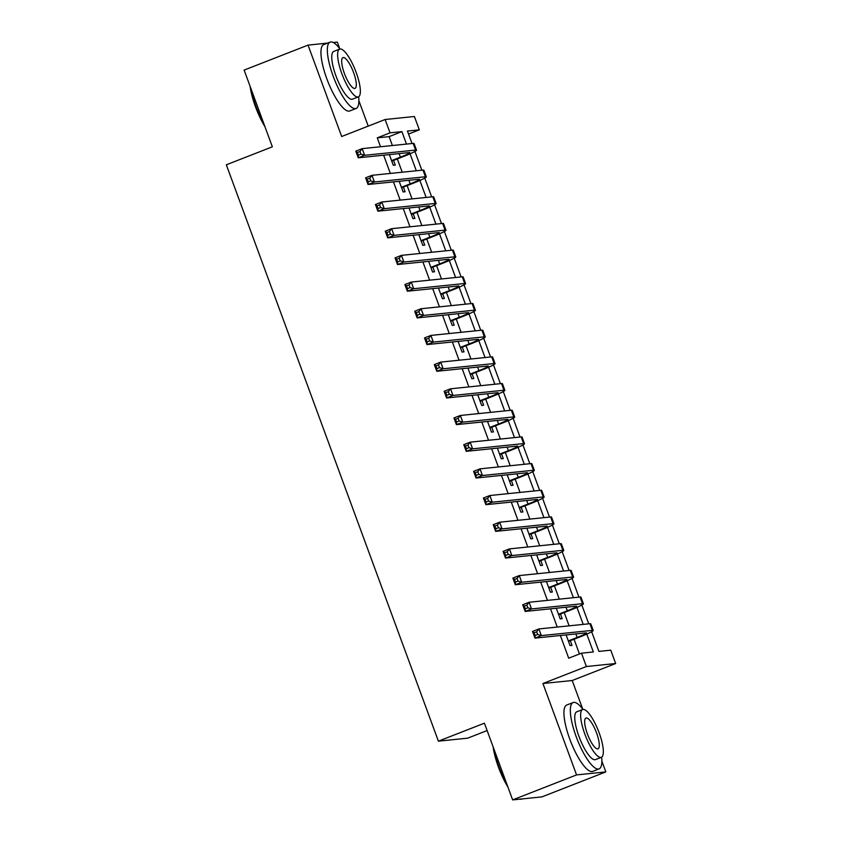 <?xml version="1.0" encoding="UTF-8"?>
<svg xmlns="http://www.w3.org/2000/svg" width="842" height="842" viewBox="0 0 842 842"><rect width="100%" height="100%" fill="white"/><g stroke="black" fill="none" stroke-linecap="round" stroke-linejoin="round"><path stroke-width="1.26" d="M591.663 631.742L598.894 651.392L610.755 650.182L615.67 663.517L586.39 666.527L581.485 653.182L593.347 651.961L586.779 634.1M582.706 709.048L572.202 680.515L615.67 663.517M572.202 680.515L542.932 683.515L576.559 774.914L512.641 799.9L541.911 796.89L605.83 771.904L601.862 761.115M487.129 730.561L467.668 738.171L438.398 741.171L226.33 164.8L272.355 146.813L244.127 70.096L308.046 45.11L341.673 136.499L385.131 119.511L414.401 116.501L419.316 129.847L407.444 131.057L412.022 143.519M368.228 126.121L358.871 100.693M339.715 48.626L337.316 42.1L333.274 42.51M408.549 134.046L419.316 129.847M576.559 774.914L605.83 771.904M327.601 43.1L308.046 45.11M566.098 634.921L570.023 645.582L572.002 645.382L570.276 640.709M556.278 608.229L560.204 618.902L562.182 618.702L560.467 614.029M546.458 581.548L550.384 592.221L552.363 592.01L550.647 587.348M536.638 554.867L540.564 565.529L542.543 565.329L540.827 560.656M526.818 528.176L530.744 538.848L532.723 538.648L531.007 533.975M517.009 501.495L520.935 512.168L522.914 511.968L521.187 507.294M507.189 474.814L511.115 485.487L513.094 485.276L511.378 480.614M497.369 448.133L501.295 458.795L503.274 458.595L501.558 453.922M487.55 421.442L491.475 432.114L493.454 431.914L491.739 427.241M477.73 394.761L481.656 405.434L483.634 405.223L481.919 400.56M467.92 368.08L471.846 378.742L473.825 378.542L472.099 373.869M458.101 341.389L462.026 352.061L464.005 351.861L462.279 347.188M448.281 314.708L452.207 325.38L454.185 325.18L452.47 320.507M438.461 288.027L442.387 298.7L444.365 298.489L442.65 293.826M428.641 261.346L432.567 272.008L434.546 271.808L432.83 267.135M418.832 234.655L422.758 245.327L424.736 245.127L423.01 240.454M409.012 207.974L412.938 218.646L414.917 218.436L413.19 213.773M399.192 181.293L403.118 191.955L405.097 191.755L403.381 187.082M392.404 145.529L389.12 136.625L377.258 137.846L380.531 146.75M383.636 155.191L390.351 173.431M393.456 181.883L400.171 200.122M403.276 208.563L409.98 226.803M413.096 235.244L419.8 253.484M422.905 261.936L429.62 280.165M432.725 288.617L439.44 306.856M442.545 315.297L449.26 333.537M452.365 341.978L459.069 360.218M462.184 368.67L468.889 386.91M471.994 395.351L478.709 413.59M481.813 422.031L488.528 440.271M491.633 448.723L498.348 466.952M501.453 475.404L508.158 493.644M511.273 502.085L517.977 520.324M521.093 528.765L527.797 547.005M530.902 555.457L537.617 573.697M540.722 582.138L547.437 600.378M550.542 608.819L557.246 627.058M560.362 635.51L568.697 658.181L581.485 653.182M579.464 653.971L574.044 639.236M569.118 625.838L564.235 612.555M559.298 599.157L554.415 585.874M549.479 572.476L544.595 559.183M539.669 545.784L534.775 532.502M529.85 519.104L524.955 505.821M520.03 492.423L515.146 479.14M510.21 465.742L505.326 452.449M500.39 439.05L495.506 425.768M490.581 412.37L485.687 399.087M480.761 385.689L475.867 372.396M470.941 358.997L466.058 345.715M461.121 332.316L456.238 319.034M451.301 305.635L446.418 292.353M441.492 278.955L436.598 265.662M431.672 252.263L426.778 238.981M421.853 225.582L416.969 212.3M412.033 198.901L407.149 185.619M402.213 172.21L397.329 158.928M389.372 154.602L393.298 165.274L395.277 165.074L393.561 160.401M542.932 683.515L586.39 666.527M377.258 137.846L390.035 132.847L385.131 119.511M512.641 799.9L484.413 723.183L438.398 741.171M414.938 151.434L421.842 170.2M424.757 178.115L431.662 196.881M434.577 204.806L441.482 223.562M444.397 231.487L451.301 250.253M454.206 258.168L461.111 276.934M464.026 284.859L470.931 303.615M473.846 311.54L480.75 330.306M483.666 338.221L490.57 356.987M493.486 364.902L500.39 383.668M503.295 391.593L510.199 410.349M513.115 418.274L520.019 437.04M522.935 444.955L529.839 463.721M532.754 471.646L539.659 490.402M542.574 498.327L549.479 517.093M552.384 525.008L559.288 543.774M562.203 551.689L569.108 570.455M572.023 578.38L578.928 597.136M581.843 605.061L588.747 623.827M406.486 144.087L401.908 131.626L390.035 132.847M583.211 624.396L576.959 607.408M573.391 597.704L567.14 580.727M563.572 571.023L557.32 554.047M553.752 544.342L547.511 527.366M543.932 517.662L537.691 500.674M534.123 490.97L527.871 473.993M524.303 464.289L518.051 447.312M514.483 437.608L508.231 420.621M504.663 410.917L498.422 393.94M494.843 384.236L488.602 367.259M485.034 357.555L478.782 340.578M475.214 330.874L468.962 313.887M465.394 304.183L459.143 287.206M455.575 277.502L449.333 260.525M445.755 250.821L439.513 233.834M435.945 224.13L429.694 207.153M426.126 197.449L419.874 180.472M416.306 170.768L410.054 153.791M389.12 136.625L401.908 131.626M391.583 160.612L400.403 157.159A14.251 1.021 159.8 0 0 409.822 152.644A14.251 1.021 159.8 0 0 409.233 152.57L358.239 157.801L355.787 151.139L362.176 148.634L413.169 143.393A21.376 1.537 -20.2 0 1 414.053 143.508L416.516 150.181A21.376 1.537 -20.2 0 1 402.381 156.959L391.762 161.106M359.966 151.497L357.408 152.497L358.397 155.16L360.955 154.16L359.966 151.497L362.176 148.634L364.628 155.307L415.622 150.065A21.376 1.537 -20.2 0 1 416.516 150.181M360.955 154.16L364.628 155.307L358.239 157.801L358.397 155.16M357.408 152.497L355.787 151.139M264.935 126.668A34.775 9.378 -111.4 0 1 255.484 106.776A34.775 9.378 -111.4 0 1 250.148 86.452M251.063 88.947A35.638 9.609 68.6 0 0 256.01 106.492A35.638 9.609 68.6 0 0 263.872 123.753M340 49.004A35.638 9.609 68.6 0 0 330.138 42.111A35.638 9.609 68.6 0 0 333.222 76.306A35.638 9.609 68.6 0 0 356.082 108.481A35.638 9.609 68.6 0 0 358.66 96.725M330.138 42.111L323.749 44.605A35.638 9.609 68.6 0 0 326.833 78.811A35.638 9.609 68.6 0 0 349.693 110.976L356.082 108.481M358.334 96.893L352.451 99.188A25.66 6.915 -111.4 0 1 335.99 76.022A25.66 6.915 -111.4 0 1 333.769 51.404L339.652 49.099A25.66 6.915 68.6 0 0 341.873 73.728A25.66 6.915 68.6 0 0 358.334 96.893A25.66 6.915 68.6 0 0 356.113 72.265A25.66 6.915 68.6 0 0 339.652 49.099M344.399 73.465A16.535 4.463 68.6 0 0 355.008 88.389A16.535 4.463 68.6 0 0 353.577 72.528A16.535 4.463 68.6 0 0 342.968 57.593A16.535 4.463 68.6 0 0 344.399 73.465M507.926 787.091A34.775 9.378 -111.4 0 1 498.475 767.199A34.775 9.378 -111.4 0 1 493.138 746.886M494.054 749.369A35.638 9.609 68.6 0 0 499.001 766.925A35.638 9.609 68.6 0 0 506.852 784.176M582.99 709.427A35.638 9.609 68.6 0 0 573.128 702.533A35.638 9.609 68.6 0 0 576.212 736.739A35.638 9.609 68.6 0 0 599.072 768.904A35.638 9.609 68.6 0 0 601.651 757.147M573.128 702.533L566.729 705.028A35.638 9.609 68.6 0 0 569.823 739.234A35.638 9.609 68.6 0 0 592.684 771.409L599.072 768.904M601.325 757.316L595.441 759.61A25.66 6.915 -111.4 0 1 578.98 736.455A25.66 6.915 -111.4 0 1 576.759 711.827L582.643 709.522A25.66 6.915 68.6 0 0 584.864 734.15A25.66 6.915 68.6 0 0 601.325 757.316A25.66 6.915 68.6 0 0 599.104 732.687A25.66 6.915 68.6 0 0 582.643 709.522M587.39 733.887A16.535 4.463 68.6 0 0 597.999 748.822A16.535 4.463 68.6 0 0 596.568 732.95A16.535 4.463 68.6 0 0 585.958 718.026A16.535 4.463 68.6 0 0 587.39 733.887M519.924 799.153A35.638 9.609 68.6 0 0 521.861 799.09L522.356 798.9M401.402 187.292L410.222 183.84A14.251 1.021 159.8 0 0 419.642 179.325A14.251 1.021 159.8 0 0 419.042 179.251L368.059 184.493L365.607 177.82L371.996 175.315L422.989 170.084A21.376 1.537 -20.2 0 1 423.873 170.2L426.326 176.862A21.376 1.537 -20.2 0 1 412.201 183.64L401.581 187.787M369.785 178.178L367.228 179.178L368.217 181.84L370.764 180.841L369.785 178.178L371.996 175.315L374.448 181.988L425.442 176.757A21.376 1.537 -20.2 0 1 426.326 176.862M370.764 180.841L374.448 181.988L368.059 184.493L368.217 181.84M367.228 179.178L365.607 177.82M411.222 213.973L420.042 210.521A14.251 1.021 159.8 0 0 429.462 206.006A14.251 1.021 159.8 0 0 428.862 205.932L377.879 211.174L375.427 204.501L381.815 202.006L432.799 196.765A21.376 1.537 -20.2 0 1 433.693 196.881L436.145 203.554A21.376 1.537 -20.2 0 1 422.021 210.321L411.401 214.468M379.605 204.859L377.048 205.858L378.026 208.532L380.584 207.532L379.605 204.859L381.815 202.006L384.268 208.679L435.261 203.438A21.376 1.537 -20.2 0 1 436.145 203.554M380.584 207.532L384.268 208.679L377.879 211.174L378.026 208.532M377.048 205.858L375.427 204.501M421.032 240.654L429.852 237.212A14.251 1.021 159.8 0 0 439.271 232.697A14.251 1.021 159.8 0 0 438.682 232.613L387.699 237.854L385.236 231.182L391.635 228.687L442.618 223.446A21.376 1.537 -20.2 0 1 443.513 223.562L445.965 230.234A21.376 1.537 -20.2 0 1 431.83 237.002L421.221 241.159M389.425 231.539L386.867 232.539L387.846 235.213L390.404 234.213L389.425 231.539L391.635 228.687L394.088 235.36L445.071 230.119A21.376 1.537 -20.2 0 1 445.965 230.234M390.404 234.213L394.088 235.36L387.699 237.854L387.846 235.213M386.867 232.539L385.236 231.182M430.851 267.346L439.671 263.893A14.251 1.021 159.8 0 0 449.091 259.378A14.251 1.021 159.8 0 0 448.502 259.304L397.508 264.546L395.056 257.873L401.445 255.368L452.438 250.137A21.376 1.537 -20.2 0 1 453.333 250.242L455.785 256.915A21.376 1.537 -20.2 0 1 441.65 263.693L431.041 267.84M399.245 258.231L396.687 259.231L397.666 261.894L400.224 260.894L399.245 258.231L401.445 255.368L403.907 262.041L454.89 256.799A21.376 1.537 -20.2 0 1 455.785 256.915M400.224 260.894L403.907 262.041L397.508 264.546L397.666 261.894M396.687 259.231L395.056 257.873M440.671 294.026L449.491 290.574A14.251 1.021 159.8 0 0 458.911 286.059A14.251 1.021 159.8 0 0 458.322 285.985L407.328 291.227L404.876 284.554L411.264 282.059L462.258 276.818A21.376 1.537 -20.2 0 1 463.142 276.934L465.605 283.607A21.376 1.537 -20.2 0 1 451.47 290.374L440.85 294.521M409.054 284.912L406.497 285.912L407.486 288.585L410.043 287.585L409.054 284.912L411.264 282.059L413.717 288.722L464.71 283.491A21.376 1.537 -20.2 0 1 465.605 283.607M410.043 287.585L413.717 288.722L407.328 291.227L407.486 288.585M406.497 285.912L404.876 284.554M450.491 320.707L459.311 317.266A14.251 1.021 159.8 0 0 468.731 312.75A14.251 1.021 159.8 0 0 468.141 312.666L417.148 317.908L414.696 311.235L421.084 308.74L472.078 303.499A21.376 1.537 -20.2 0 1 472.962 303.615L475.414 310.288A21.376 1.537 -20.2 0 1 461.29 317.055L450.67 321.212M418.874 311.593L416.316 312.592L417.306 315.266L419.853 314.266L418.874 311.593L421.084 308.74L423.537 315.413L474.53 310.172A21.376 1.537 -20.2 0 1 475.414 310.288M419.853 314.266L423.537 315.413L417.148 317.908L417.306 315.266M416.316 312.592L414.696 311.235M460.311 347.399L469.131 343.946A14.251 1.021 159.8 0 0 478.551 339.431A14.251 1.021 159.8 0 0 477.951 339.358L426.968 344.588L424.515 337.926L430.904 335.421L481.887 330.18A21.376 1.537 -20.2 0 1 482.782 330.296L485.234 336.968A21.376 1.537 -20.2 0 1 471.11 343.747L460.49 347.893M428.694 338.284L426.136 339.284L427.115 341.947L429.673 340.947L428.694 338.284L430.904 335.421L433.356 342.094L484.35 336.853A21.376 1.537 -20.2 0 1 485.234 336.968M429.673 340.947L433.356 342.094L426.968 344.588L427.115 341.947M426.136 339.284L424.515 337.926M470.12 374.08L478.94 370.627A14.251 1.021 159.8 0 0 488.36 366.112A14.251 1.021 159.8 0 0 487.771 366.038L436.788 371.28L434.325 364.607L440.724 362.102L491.707 356.871A21.376 1.537 -20.2 0 1 492.602 356.987L495.054 363.649A21.376 1.537 -20.2 0 1 480.919 370.427L470.31 374.574M438.514 364.965L435.956 365.965L436.935 368.628L439.492 367.628L438.514 364.965L440.724 362.102L443.176 368.775L494.159 363.533A21.376 1.537 -20.2 0 1 495.054 363.649M439.492 367.628L443.176 368.775L436.788 371.28L436.935 368.628M435.956 365.965L434.325 364.607M479.94 400.76L488.76 397.308A14.251 1.021 159.8 0 0 498.18 392.793A14.251 1.021 159.8 0 0 497.59 392.719L446.597 397.961L444.144 391.288L450.533 388.793L501.527 383.552A21.376 1.537 -20.2 0 1 502.421 383.668L504.874 390.341A21.376 1.537 -20.2 0 1 490.739 397.108L480.129 401.255M448.333 391.646L445.776 392.646L446.755 395.319L449.312 394.319L448.333 391.646L450.533 388.793L452.996 395.466L503.979 390.225A21.376 1.537 -20.2 0 1 504.874 390.341M449.312 394.319L452.996 395.466L446.597 397.961L446.755 395.319M445.776 392.646L444.144 391.288M489.76 427.441L498.58 424A14.251 1.021 159.8 0 0 508 419.484A14.251 1.021 159.8 0 0 507.41 419.4L456.417 424.642L453.964 417.969L460.353 415.474L511.347 410.233A21.376 1.537 -20.2 0 1 512.231 410.349L514.694 417.022A21.376 1.537 -20.2 0 1 500.558 423.789L489.939 427.947M458.143 418.327L455.585 419.327L456.575 422L459.132 421L458.143 418.327L460.353 415.474L462.805 422.147L513.799 416.906A21.376 1.537 -20.2 0 1 514.694 417.022M459.132 421L462.805 422.147L456.417 424.642L456.575 422M455.585 419.327L453.964 417.969M499.58 454.133L508.4 450.68A14.251 1.021 159.8 0 0 517.819 446.165A14.251 1.021 159.8 0 0 517.23 446.092L466.236 451.333L463.784 444.66L470.173 442.155L521.166 436.924A21.376 1.537 -20.2 0 1 522.051 437.03L524.503 443.702A21.376 1.537 -20.2 0 1 510.378 450.481L499.759 454.627M467.963 445.018L465.405 446.018L466.394 448.681L468.941 447.681L467.963 445.018L470.173 442.155L472.625 448.828L523.619 443.587A21.376 1.537 -20.2 0 1 524.503 443.702M468.941 447.681L472.625 448.828L466.236 451.333L466.394 448.681M465.405 446.018L463.784 444.66M509.399 480.814L518.219 477.361A14.251 1.021 159.8 0 0 527.639 472.846A14.251 1.021 159.8 0 0 527.039 472.772L476.056 478.014L473.604 471.341L479.993 468.847L530.976 463.605A21.376 1.537 -20.2 0 1 531.87 463.721L534.323 470.383A21.376 1.537 -20.2 0 1 520.198 477.161L509.578 481.308M477.782 471.699L475.225 472.699L476.204 475.372L478.761 474.372L477.782 471.699L479.993 468.847L482.445 475.509L533.439 470.278A21.376 1.537 -20.2 0 1 534.323 470.383M478.761 474.372L482.445 475.509L476.056 478.014L476.204 475.372M475.225 472.699L473.604 471.341M519.209 507.494L528.029 504.053A14.251 1.021 159.8 0 0 537.459 499.538A14.251 1.021 159.8 0 0 536.859 499.453L485.876 504.695L483.413 498.022L489.812 495.528L540.796 490.286A21.376 1.537 -20.2 0 1 541.69 490.402L544.143 497.075A21.376 1.537 -20.2 0 1 530.007 503.842L519.398 508M487.602 498.38L485.045 499.38L486.023 502.053L488.581 501.053L487.602 498.38L489.812 495.528L492.265 502.2L543.248 496.959A21.376 1.537 -20.2 0 1 544.143 497.075M488.581 501.053L492.265 502.2L485.876 504.695L486.023 502.053M485.045 499.38L483.413 498.022M529.029 534.175L537.849 530.734A14.251 1.021 159.8 0 0 547.268 526.218A14.251 1.021 159.8 0 0 546.679 526.145L495.685 531.376L493.233 524.713L499.632 522.208L550.615 516.967A21.376 1.537 -20.2 0 1 551.51 517.083L553.962 523.756A21.376 1.537 -20.2 0 1 539.827 530.534L529.218 534.681M497.422 525.071L494.864 526.071L495.843 528.734L498.401 527.734L497.422 525.071L499.632 522.208L502.085 528.881L553.068 523.64A21.376 1.537 -20.2 0 1 553.962 523.756M498.401 527.734L502.085 528.881L495.685 531.376L495.843 528.734M494.864 526.071L493.233 524.713M538.848 560.867L547.668 557.415A14.251 1.021 159.8 0 0 557.088 552.899A14.251 1.021 159.8 0 0 556.499 552.826L505.505 558.067L503.053 551.394L509.442 548.889L560.435 543.658A21.376 1.537 -20.2 0 1 561.319 543.774L563.782 550.436A21.376 1.537 -20.2 0 1 549.647 557.215L539.027 561.361M507.231 551.752L504.674 552.752L505.663 555.415L508.221 554.415L507.231 551.752L509.442 548.889L511.904 555.562L562.888 550.321A21.376 1.537 -20.2 0 1 563.782 550.436M508.221 554.415L511.904 555.562L505.505 558.067L505.663 555.415M504.674 552.752L503.053 551.394M548.668 587.548L557.488 584.095A14.251 1.021 159.8 0 0 566.908 579.58A14.251 1.021 159.8 0 0 566.319 579.507L515.325 584.748L512.873 578.075L519.261 575.581L570.255 570.339A21.376 1.537 -20.2 0 1 571.139 570.455L573.591 577.128A21.376 1.537 -20.2 0 1 559.467 583.895L548.847 588.042M517.051 578.433L514.494 579.433L515.483 582.106L518.03 581.106L517.051 578.433L519.261 575.581L521.714 582.254L572.707 577.012A21.376 1.537 -20.2 0 1 573.591 577.128M518.03 581.106L521.714 582.254L515.325 584.748L515.483 582.106M514.494 579.433L512.873 578.075M558.488 614.228L567.308 610.787A14.251 1.021 159.8 0 0 576.728 606.272A14.251 1.021 159.8 0 0 576.128 606.187L525.145 611.429L522.693 604.756L529.081 602.262L580.064 597.02A21.376 1.537 -20.2 0 1 580.959 597.136L583.411 603.809A21.376 1.537 -20.2 0 1 569.287 610.576L558.667 614.734M526.871 605.114L524.313 606.114L525.292 608.787L527.85 607.787L526.871 605.114L529.081 602.262L531.534 608.934L582.527 603.693A21.376 1.537 -20.2 0 1 583.411 603.809M527.85 607.787L531.534 608.934L525.145 611.429L525.292 608.787M524.313 606.114L522.693 604.756M568.297 640.92L577.117 637.468A14.251 1.021 159.8 0 0 586.548 632.952A14.251 1.021 159.8 0 0 585.948 632.879L534.965 638.12L532.502 631.447L538.901 628.942L589.884 623.712A21.376 1.537 -20.2 0 1 590.779 623.817L593.231 630.49A21.376 1.537 -20.2 0 1 579.096 637.268L568.487 641.415M536.691 631.805L534.133 632.805L535.112 635.468L537.67 634.468L536.691 631.805L538.901 628.942L541.353 635.615L592.336 630.374A21.376 1.537 -20.2 0 1 593.231 630.49M537.67 634.468L541.353 635.615L534.965 638.12L535.112 635.468M534.133 632.805L532.502 631.447M399.097 153.612L400.403 157.159M413.169 143.393L415.622 150.065M408.917 180.293L410.222 183.84M422.989 170.084L425.442 176.757M418.727 206.974L420.042 210.521M432.799 196.765L435.261 203.438M428.546 233.655L429.852 237.212M442.618 223.446L445.071 230.119M438.366 260.346L439.671 263.893M452.438 250.137L454.89 256.799M448.186 287.027L449.491 290.574M462.258 276.818L464.71 283.491M458.006 313.708L459.311 317.266M472.078 303.499L474.53 310.172M467.826 340.4L469.131 343.946M481.887 330.18L484.35 336.853M477.635 367.08L478.94 370.627M491.707 356.871L494.159 363.533M487.455 393.761L488.76 397.308M501.527 383.552L503.979 390.225M497.275 420.442L498.58 424M511.347 410.233L513.799 416.906M507.094 447.134L508.4 450.68M521.166 436.924L523.619 443.587M516.914 473.814L518.219 477.361M530.976 463.605L533.439 470.278M526.724 500.495L528.029 504.053M540.796 490.286L543.248 496.959M536.543 527.187L537.849 530.734M550.615 516.967L553.068 523.64M546.363 553.868L547.668 557.415M560.435 543.658L562.888 550.321M556.183 580.548L557.488 584.095M570.255 570.339L572.707 577.012M566.003 607.229L567.308 610.787M580.064 597.02L582.527 603.693M575.812 633.921L577.117 637.468M589.884 623.712L592.336 630.374"/></g></svg>
